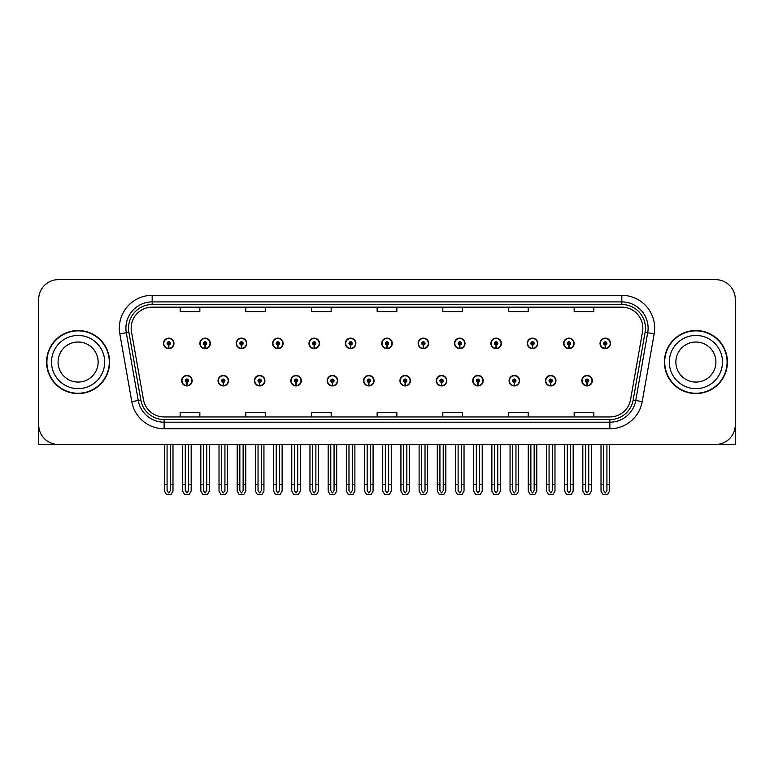 <?xml version="1.0" encoding="UTF-8"?>
<svg xmlns="http://www.w3.org/2000/svg" width="774" height="774" viewBox="0 0 774 774"><rect width="100%" height="100%" fill="white"/><g stroke="black" fill="none" stroke-linecap="round" stroke-linejoin="round"><path stroke-width="1.16" d="M472.691 380.692A5.254 5.254 0 0 0 477.945 385.945A5.254 5.254 0 0 0 483.199 380.692A5.254 5.254 0 0 0 477.945 375.438A5.254 5.254 0 0 0 472.691 380.692M399.935 380.692A5.254 5.254 0 0 0 405.189 385.945A5.254 5.254 0 0 0 410.443 380.692A5.254 5.254 0 0 0 405.189 375.438A5.254 5.254 0 0 0 399.935 380.692M509.079 380.692A5.254 5.254 0 0 0 514.333 385.945A5.254 5.254 0 0 0 519.586 380.692A5.254 5.254 0 0 0 514.333 375.438A5.254 5.254 0 0 0 509.079 380.692M545.457 380.692A5.254 5.254 0 0 0 550.711 385.945A5.254 5.254 0 0 0 555.964 380.692A5.254 5.254 0 0 0 550.711 375.438A5.254 5.254 0 0 0 545.457 380.692M363.557 380.692A5.254 5.254 0 0 0 368.811 385.945A5.254 5.254 0 0 0 374.065 380.692A5.254 5.254 0 0 0 368.811 375.438A5.254 5.254 0 0 0 363.557 380.692M327.179 380.692A5.254 5.254 0 0 0 332.433 385.945A5.254 5.254 0 0 0 337.687 380.692A5.254 5.254 0 0 0 332.433 375.438A5.254 5.254 0 0 0 327.179 380.692M290.801 380.692A5.254 5.254 0 0 0 296.055 385.945A5.254 5.254 0 0 0 301.309 380.692A5.254 5.254 0 0 0 296.055 375.438A5.254 5.254 0 0 0 290.801 380.692M254.414 380.692A5.254 5.254 0 0 0 259.667 385.945A5.254 5.254 0 0 0 264.921 380.692A5.254 5.254 0 0 0 259.667 375.438A5.254 5.254 0 0 0 254.414 380.692M218.036 380.692A5.254 5.254 0 0 0 223.289 385.945A5.254 5.254 0 0 0 228.543 380.692A5.254 5.254 0 0 0 223.289 375.438A5.254 5.254 0 0 0 218.036 380.692M181.658 380.692A5.254 5.254 0 0 0 186.911 385.945A5.254 5.254 0 0 0 192.165 380.692A5.254 5.254 0 0 0 186.911 375.438A5.254 5.254 0 0 0 181.658 380.692M436.313 380.692A5.254 5.254 0 0 0 441.567 385.945A5.254 5.254 0 0 0 446.821 380.692A5.254 5.254 0 0 0 441.567 375.438A5.254 5.254 0 0 0 436.313 380.692M454.502 343.395A5.254 5.254 0 0 0 459.756 348.648A5.254 5.254 0 0 0 465.01 343.395A5.254 5.254 0 0 0 459.756 338.141A5.254 5.254 0 0 0 454.502 343.395M490.89 343.395A5.254 5.254 0 0 0 496.144 348.648A5.254 5.254 0 0 0 501.397 343.395A5.254 5.254 0 0 0 496.144 338.141A5.254 5.254 0 0 0 490.89 343.395M527.268 343.395A5.254 5.254 0 0 0 532.522 348.648A5.254 5.254 0 0 0 537.775 343.395A5.254 5.254 0 0 0 532.522 338.141A5.254 5.254 0 0 0 527.268 343.395M381.746 343.395A5.254 5.254 0 0 0 387 348.648A5.254 5.254 0 0 0 392.254 343.395A5.254 5.254 0 0 0 387 338.141A5.254 5.254 0 0 0 381.746 343.395M563.646 343.395A5.254 5.254 0 0 0 568.9 348.648A5.254 5.254 0 0 0 574.153 343.395A5.254 5.254 0 0 0 568.9 338.141A5.254 5.254 0 0 0 563.646 343.395M345.368 343.395A5.254 5.254 0 0 0 350.622 348.648A5.254 5.254 0 0 0 355.876 343.395A5.254 5.254 0 0 0 350.622 338.141A5.254 5.254 0 0 0 345.368 343.395M308.99 343.395A5.254 5.254 0 0 0 314.244 348.648A5.254 5.254 0 0 0 319.498 343.395A5.254 5.254 0 0 0 314.244 338.141A5.254 5.254 0 0 0 308.99 343.395M272.603 343.395A5.254 5.254 0 0 0 277.856 348.648A5.254 5.254 0 0 0 283.11 343.395A5.254 5.254 0 0 0 277.856 338.141A5.254 5.254 0 0 0 272.603 343.395M236.225 343.395A5.254 5.254 0 0 0 241.478 348.648A5.254 5.254 0 0 0 246.732 343.395A5.254 5.254 0 0 0 241.478 338.141A5.254 5.254 0 0 0 236.225 343.395M199.847 343.395A5.254 5.254 0 0 0 205.1 348.648A5.254 5.254 0 0 0 210.354 343.395A5.254 5.254 0 0 0 205.1 338.141A5.254 5.254 0 0 0 199.847 343.395M163.469 343.395A5.254 5.254 0 0 0 168.722 348.648A5.254 5.254 0 0 0 173.976 343.395A5.254 5.254 0 0 0 168.722 338.141A5.254 5.254 0 0 0 163.469 343.395M418.124 343.395A5.254 5.254 0 0 0 423.378 348.648A5.254 5.254 0 0 0 428.632 343.395A5.254 5.254 0 0 0 423.378 338.141A5.254 5.254 0 0 0 418.124 343.395M581.835 380.692A5.254 5.254 0 0 0 587.089 385.945A5.254 5.254 0 0 0 592.342 380.692A5.254 5.254 0 0 0 587.089 375.438A5.254 5.254 0 0 0 581.835 380.692M600.024 343.395A5.254 5.254 0 0 0 605.278 348.648A5.254 5.254 0 0 0 610.531 343.395A5.254 5.254 0 0 0 605.278 338.141A5.254 5.254 0 0 0 600.024 343.395M674.889 444.46L735.3 444.46L735.3 299.335A19.698 19.698 0 0 0 715.602 279.637L58.398 279.637A19.698 19.698 0 0 0 38.7 299.335L38.7 444.46L99.111 444.46M46.575 362.048A31.521 31.521 0 0 0 78.097 393.569A31.521 31.521 0 0 0 109.618 362.048A31.521 31.521 0 0 0 78.097 330.527A31.521 31.521 0 0 0 46.575 362.048M664.382 362.048A31.521 31.521 0 0 0 695.903 393.569A31.521 31.521 0 0 0 727.425 362.048A31.521 31.521 0 0 0 695.903 330.527A31.521 31.521 0 0 0 664.382 362.048M131.164 328.166A21.014 21.014 0 0 1 152.178 307.152L621.822 307.152A21.014 21.014 0 0 1 642.517 331.814L630.568 399.577A21.014 21.014 0 0 1 609.873 416.944L164.127 416.944A21.014 21.014 0 0 1 143.432 399.577L131.483 331.814A21.014 21.014 0 0 1 131.164 328.166M128.532 328.166A23.636 23.636 0 0 0 128.89 332.269L140.839 400.032A23.636 23.636 0 0 0 164.127 419.576L609.873 419.576A23.636 23.636 0 0 0 633.161 400.032L645.11 332.269A23.636 23.636 0 0 0 621.822 304.521L152.178 304.521A23.636 23.636 0 0 0 128.532 328.166M119.835 333.865A32.837 32.837 0 0 1 152.178 295.329L621.822 295.329A32.837 32.837 0 0 1 654.165 333.865L642.217 401.629A32.837 32.837 0 0 1 609.873 428.767L164.127 428.767A32.837 32.837 0 0 1 131.783 401.629L119.835 333.865L126.307 332.723A26.268 26.268 0 0 1 152.178 301.899L621.822 301.899A26.268 26.268 0 0 1 647.693 332.723L635.744 400.497A26.268 26.268 0 0 1 609.873 422.198L164.127 422.198A26.268 26.268 0 0 1 138.256 400.497L126.307 332.723A26.268 26.268 0 0 1 125.91 328.166M715.602 279.637L58.398 279.637M38.7 299.335L38.7 424.762A19.698 19.698 0 0 0 58.398 444.46L715.602 444.46A19.698 19.698 0 0 0 735.3 424.762L735.3 299.335M377.151 307.152L377.151 311.593L396.849 311.593L396.849 307.152M311.487 307.152L311.487 311.593L331.185 311.593L331.185 307.152M245.813 307.152L245.813 311.593L265.511 311.593L265.511 307.152M180.148 307.152L180.148 311.593L199.847 311.593L199.847 307.152M442.815 307.152L442.815 311.593L462.513 311.593L462.513 307.152M508.489 307.152L508.489 311.593L528.187 311.593L528.187 307.152M574.153 307.152L574.153 311.593L593.851 311.593L593.851 307.152M396.849 416.944L396.849 412.494L377.151 412.494L377.151 416.944M331.185 416.944L331.185 412.494L311.487 412.494L311.487 416.944M265.511 416.944L265.511 412.494L245.813 412.494L245.813 416.944M199.847 416.944L199.847 412.494L180.148 412.494L180.148 416.944M462.513 416.944L462.513 412.494L442.815 412.494L442.815 416.944M528.187 416.944L528.187 412.494L508.489 412.494L508.489 416.944M593.851 416.944L593.851 412.494L574.153 412.494L574.153 416.944M588.733 444.46L588.733 490.61L587.089 492.961L585.444 490.61L585.444 484.514L582.822 484.514L582.822 491.084L584.718 494.363L589.459 494.363L591.355 491.084L591.355 444.46M587.021 382.337L586.876 385.616A4.925 4.925 0 0 1 582.164 380.692A4.925 4.925 0 0 1 587.089 375.767A4.925 4.925 0 0 1 592.013 380.692A4.925 4.925 0 0 1 587.302 385.616L587.156 382.337A1.645 1.645 0 0 0 588.733 380.692A1.645 1.645 0 0 0 587.089 379.057A1.645 1.645 0 0 0 585.444 380.692A1.645 1.645 0 0 0 587.021 382.337L587.06 381.35A0.658 0.658 0 0 1 586.431 380.692A0.658 0.658 0 0 1 587.089 380.044A0.658 0.658 0 0 1 587.747 380.692A0.658 0.658 0 0 1 587.118 381.35L587.156 382.337M582.822 444.46L582.822 484.514M585.444 444.46L585.444 484.514M588.733 484.514L591.355 484.514M606.922 444.46L606.922 490.61L605.278 492.961L603.633 490.61L603.633 484.514L601.011 484.514L601.011 491.084L602.907 494.363L607.648 494.363L609.544 491.084L609.544 444.46M605.21 345.04L605.065 348.319A4.925 4.925 0 0 1 600.353 343.395A4.925 4.925 0 0 1 605.278 338.47A4.925 4.925 0 0 1 610.202 343.395A4.925 4.925 0 0 1 605.491 348.319L605.345 345.04A1.645 1.645 0 0 0 606.922 343.395A1.645 1.645 0 0 0 605.278 341.76A1.645 1.645 0 0 0 603.633 343.395A1.645 1.645 0 0 0 605.21 345.04L605.249 344.053A0.658 0.658 0 0 1 604.62 343.395A0.658 0.658 0 0 1 605.278 342.737A0.658 0.658 0 0 1 605.936 343.395A0.658 0.658 0 0 1 605.307 344.053L605.345 345.04M601.011 444.46L601.011 484.514M603.633 444.46L603.633 484.514M606.922 484.514L609.544 484.514M552.346 444.46L552.346 490.61L550.711 492.961L549.066 490.61L549.066 484.514L546.444 484.514L546.444 491.084L548.34 494.363L553.081 494.363L554.977 491.084L554.977 444.46M550.633 382.337L550.498 385.616A4.925 4.925 0 0 1 545.786 380.692A4.925 4.925 0 0 1 550.711 375.767A4.925 4.925 0 0 1 555.635 380.692A4.925 4.925 0 0 1 550.924 385.616L550.778 382.337A1.645 1.645 0 0 0 552.346 380.692A1.645 1.645 0 0 0 550.711 379.057A1.645 1.645 0 0 0 549.066 380.692A1.645 1.645 0 0 0 550.633 382.337L550.682 381.35A0.658 0.658 0 0 1 550.053 380.692A0.658 0.658 0 0 1 550.711 380.044A0.658 0.658 0 0 1 551.369 380.692A0.658 0.658 0 0 1 550.74 381.35L550.778 382.337M546.444 444.46L546.444 484.514M549.066 444.46L549.066 484.514M552.346 484.514L554.977 484.514M515.968 444.46L515.968 490.61L514.333 492.961L512.688 490.61L512.688 484.514L510.056 484.514L510.056 491.084L511.953 494.363L516.703 494.363L518.599 491.084L518.599 444.46M514.255 382.337L514.11 385.616A4.925 4.925 0 0 1 509.408 380.692A4.925 4.925 0 0 1 514.333 375.767A4.925 4.925 0 0 1 519.257 380.692A4.925 4.925 0 0 1 514.546 385.616L514.4 382.337A1.645 1.645 0 0 0 515.968 380.692A1.645 1.645 0 0 0 514.333 379.057A1.645 1.645 0 0 0 512.688 380.692A1.645 1.645 0 0 0 514.255 382.337L514.304 381.35A0.658 0.658 0 0 1 513.675 380.692A0.658 0.658 0 0 1 514.333 380.044A0.658 0.658 0 0 1 514.991 380.692A0.658 0.658 0 0 1 514.362 381.35L514.4 382.337M510.056 444.46L510.056 484.514M512.688 444.46L512.688 484.514M515.968 484.514L518.599 484.514M479.59 444.46L479.59 490.61L477.945 492.961L476.31 490.61L476.31 484.514L473.678 484.514L473.678 491.084L475.575 494.363L480.325 494.363L482.221 491.084L482.221 444.46M477.877 382.337L477.732 385.616A4.925 4.925 0 0 1 473.02 380.692A4.925 4.925 0 0 1 477.945 375.767A4.925 4.925 0 0 1 482.879 380.692A4.925 4.925 0 0 1 478.168 385.616L478.022 382.337A1.645 1.645 0 0 0 479.59 380.692A1.645 1.645 0 0 0 477.945 379.057A1.645 1.645 0 0 0 476.31 380.692A1.645 1.645 0 0 0 477.877 382.337L477.916 381.35A0.658 0.658 0 0 1 477.297 380.692A0.658 0.658 0 0 1 477.945 380.044A0.658 0.658 0 0 1 478.603 380.692A0.658 0.658 0 0 1 477.974 381.35L478.022 382.337M473.678 444.46L473.678 484.514M476.31 444.46L476.31 484.514M479.59 484.514L482.221 484.514M570.544 444.46L570.544 490.61L568.9 492.961L567.255 490.61L567.255 484.514L564.633 484.514L564.633 491.084L566.529 494.363L571.27 494.363L573.166 491.084L573.166 444.46M568.832 345.04L568.687 348.319A4.925 4.925 0 0 1 563.975 343.395A4.925 4.925 0 0 1 568.9 338.47A4.925 4.925 0 0 1 573.824 343.395A4.925 4.925 0 0 1 569.113 348.319L568.967 345.04A1.645 1.645 0 0 0 570.544 343.395A1.645 1.645 0 0 0 568.9 341.76A1.645 1.645 0 0 0 567.255 343.395A1.645 1.645 0 0 0 568.832 345.04L568.871 344.053A0.658 0.658 0 0 1 568.242 343.395A0.658 0.658 0 0 1 568.9 342.737A0.658 0.658 0 0 1 569.558 343.395A0.658 0.658 0 0 1 568.929 344.053L568.967 345.04M564.633 444.46L564.633 484.514M567.255 444.46L567.255 484.514M570.544 484.514L573.166 484.514M534.157 444.46L534.157 490.61L532.522 492.961L530.877 490.61L530.877 484.514L528.255 484.514L528.255 491.084L530.142 494.363L534.892 494.363L536.788 491.084L536.788 444.46M532.444 345.04L532.309 348.319A4.925 4.925 0 0 1 527.597 343.395A4.925 4.925 0 0 1 532.522 338.47A4.925 4.925 0 0 1 537.446 343.395A4.925 4.925 0 0 1 532.735 348.319L532.589 345.04A1.645 1.645 0 0 0 534.157 343.395A1.645 1.645 0 0 0 532.522 341.76A1.645 1.645 0 0 0 530.877 343.395A1.645 1.645 0 0 0 532.444 345.04L532.493 344.053A0.658 0.658 0 0 1 531.864 343.395A0.658 0.658 0 0 1 532.522 342.737A0.658 0.658 0 0 1 533.18 343.395A0.658 0.658 0 0 1 532.551 344.053L532.589 345.04M528.255 444.46L528.255 484.514M530.877 444.46L530.877 484.514M534.157 484.514L536.788 484.514M497.779 444.46L497.779 490.61L496.144 492.961L494.499 490.61L494.499 484.514L491.867 484.514L491.867 491.084L493.764 494.363L498.514 494.363L500.41 491.084L500.41 444.46M496.066 345.04L495.921 348.319A4.925 4.925 0 0 1 491.209 343.395A4.925 4.925 0 0 1 496.144 338.47A4.925 4.925 0 0 1 501.068 343.395A4.925 4.925 0 0 1 496.357 348.319L496.211 345.04A1.645 1.645 0 0 0 497.779 343.395A1.645 1.645 0 0 0 496.144 341.76A1.645 1.645 0 0 0 494.499 343.395A1.645 1.645 0 0 0 496.066 345.04L496.115 344.053A0.658 0.658 0 0 1 495.486 343.395A0.658 0.658 0 0 1 496.144 342.737A0.658 0.658 0 0 1 496.792 343.395A0.658 0.658 0 0 1 496.173 344.053L496.211 345.04M491.867 444.46L491.867 484.514M494.499 444.46L494.499 484.514M497.779 484.514L500.41 484.514M461.401 444.46L461.401 490.61L459.756 492.961L458.121 490.61L458.121 484.514L455.489 484.514L455.489 491.084L457.386 494.363L462.136 494.363L464.032 491.084L464.032 444.46M459.688 345.04L459.543 348.319A4.925 4.925 0 0 1 454.831 343.395A4.925 4.925 0 0 1 459.756 338.47A4.925 4.925 0 0 1 464.681 343.395A4.925 4.925 0 0 1 459.979 348.319L459.833 345.04A1.645 1.645 0 0 0 461.401 343.395A1.645 1.645 0 0 0 459.756 341.76A1.645 1.645 0 0 0 458.121 343.395A1.645 1.645 0 0 0 459.688 345.04L459.727 344.053A0.658 0.658 0 0 1 459.098 343.395A0.658 0.658 0 0 1 459.756 342.737A0.658 0.658 0 0 1 460.414 343.395A0.658 0.658 0 0 1 459.785 344.053L459.833 345.04M455.489 444.46L455.489 484.514M458.121 444.46L458.121 484.514M461.401 484.514L464.032 484.514M98.134 362.048A20.027 20.027 0 0 0 78.097 342.021A20.027 20.027 0 0 0 58.069 362.048A20.027 20.027 0 0 0 78.097 382.075A20.027 20.027 0 0 0 98.134 362.048A20.027 20.027 0 0 1 78.097 382.075A20.027 20.027 0 0 1 58.069 362.048M46.904 362.048A31.192 31.192 0 0 1 78.097 330.856A31.192 31.192 0 0 1 109.289 362.048A31.192 31.192 0 0 1 78.097 393.24A31.192 31.192 0 0 1 46.904 362.048M715.931 362.048A20.027 20.027 0 0 0 695.903 342.021A20.027 20.027 0 0 0 675.866 362.048A20.027 20.027 0 0 0 695.903 382.075A20.027 20.027 0 0 0 715.931 362.048A20.027 20.027 0 0 1 695.903 382.075A20.027 20.027 0 0 1 675.866 362.048M664.711 362.048A31.192 31.192 0 0 1 695.903 330.856A31.192 31.192 0 0 1 727.096 362.048A31.192 31.192 0 0 1 695.903 393.24A31.192 31.192 0 0 1 664.711 362.048M443.212 444.46L443.212 490.61L441.567 492.961L439.932 490.61L439.932 484.514L437.3 484.514L437.3 491.084L439.197 494.363L443.947 494.363L445.834 491.084L445.834 444.46M441.499 382.337L441.354 385.616A4.925 4.925 0 0 1 436.642 380.692A4.925 4.925 0 0 1 441.567 375.767A4.925 4.925 0 0 1 446.492 380.692A4.925 4.925 0 0 1 441.78 385.616L441.644 382.337A1.645 1.645 0 0 0 443.212 380.692A1.645 1.645 0 0 0 441.567 379.057A1.645 1.645 0 0 0 439.932 380.692A1.645 1.645 0 0 0 441.499 382.337L441.538 381.35A0.658 0.658 0 0 1 440.909 380.692A0.658 0.658 0 0 1 441.567 380.044A0.658 0.658 0 0 1 442.225 380.692A0.658 0.658 0 0 1 441.596 381.35L441.644 382.337M437.3 444.46L437.3 484.514M439.932 444.46L439.932 484.514M443.212 484.514L445.834 484.514M406.834 444.46L406.834 490.61L405.189 492.961L403.544 490.61L403.544 484.514L400.922 484.514L400.922 491.084L402.819 494.363L407.559 494.363L409.456 491.084L409.456 444.46M405.121 382.337L404.976 385.616A4.925 4.925 0 0 1 400.264 380.692A4.925 4.925 0 0 1 405.189 375.767A4.925 4.925 0 0 1 410.114 380.692A4.925 4.925 0 0 1 405.402 385.616L405.257 382.337A1.645 1.645 0 0 0 406.834 380.692A1.645 1.645 0 0 0 405.189 379.057A1.645 1.645 0 0 0 403.544 380.692A1.645 1.645 0 0 0 405.121 382.337L405.16 381.35A0.658 0.658 0 0 1 404.531 380.692A0.658 0.658 0 0 1 405.189 380.044A0.658 0.658 0 0 1 405.847 380.692A0.658 0.658 0 0 1 405.218 381.35L405.257 382.337M400.922 444.46L400.922 484.514M403.544 444.46L403.544 484.514M406.834 484.514L409.456 484.514M370.456 444.46L370.456 490.61L368.811 492.961L367.166 490.61L367.166 484.514L364.544 484.514L364.544 491.084L366.441 494.363L371.181 494.363L373.078 491.084L373.078 444.46M368.743 382.337L368.598 385.616A4.925 4.925 0 0 1 363.886 380.692A4.925 4.925 0 0 1 368.811 375.767A4.925 4.925 0 0 1 373.736 380.692A4.925 4.925 0 0 1 369.024 385.616L368.879 382.337A1.645 1.645 0 0 0 370.456 380.692A1.645 1.645 0 0 0 368.811 379.057A1.645 1.645 0 0 0 367.166 380.692A1.645 1.645 0 0 0 368.743 382.337L368.782 381.35A0.658 0.658 0 0 1 368.153 380.692A0.658 0.658 0 0 1 368.811 380.044A0.658 0.658 0 0 1 369.469 380.692A0.658 0.658 0 0 1 368.84 381.35L368.879 382.337M364.544 444.46L364.544 484.514M367.166 444.46L367.166 484.514M370.456 484.514L373.078 484.514M425.023 444.46L425.023 490.61L423.378 492.961L421.733 490.61L421.733 484.514L419.111 484.514L419.111 491.084L421.008 494.363L425.748 494.363L427.645 491.084L427.645 444.46M423.31 345.04L423.165 348.319A4.925 4.925 0 0 1 418.453 343.395A4.925 4.925 0 0 1 423.378 338.47A4.925 4.925 0 0 1 428.303 343.395A4.925 4.925 0 0 1 423.591 348.319L423.455 345.04A1.645 1.645 0 0 0 425.023 343.395A1.645 1.645 0 0 0 423.378 341.76A1.645 1.645 0 0 0 421.733 343.395A1.645 1.645 0 0 0 423.31 345.04L423.349 344.053A0.658 0.658 0 0 1 422.72 343.395A0.658 0.658 0 0 1 423.378 342.737A0.658 0.658 0 0 1 424.036 343.395A0.658 0.658 0 0 1 423.407 344.053L423.455 345.04M419.111 444.46L419.111 484.514M421.733 444.46L421.733 484.514M425.023 484.514L427.645 484.514M388.645 444.46L388.645 490.61L387 492.961L385.355 490.61L385.355 484.514L382.733 484.514L382.733 491.084L384.63 494.363L389.37 494.363L391.267 491.084L391.267 444.46M386.932 345.04L386.787 348.319A4.925 4.925 0 0 1 382.075 343.395A4.925 4.925 0 0 1 387 338.47A4.925 4.925 0 0 1 391.925 343.395A4.925 4.925 0 0 1 387.213 348.319L387.068 345.04A1.645 1.645 0 0 0 388.645 343.395A1.645 1.645 0 0 0 387 341.76A1.645 1.645 0 0 0 385.355 343.395A1.645 1.645 0 0 0 386.932 345.04L386.971 344.053A0.658 0.658 0 0 1 386.342 343.395A0.658 0.658 0 0 1 387 342.737A0.658 0.658 0 0 1 387.658 343.395A0.658 0.658 0 0 1 387.029 344.053L387.068 345.04M382.733 444.46L382.733 484.514M385.355 444.46L385.355 484.514M388.645 484.514L391.267 484.514M352.267 444.46L352.267 490.61L350.622 492.961L348.977 490.61L348.977 484.514L346.355 484.514L346.355 491.084L348.252 494.363L352.992 494.363L354.889 491.084L354.889 444.46M350.545 345.04L350.409 348.319A4.925 4.925 0 0 1 345.697 343.395A4.925 4.925 0 0 1 350.622 338.47A4.925 4.925 0 0 1 355.547 343.395A4.925 4.925 0 0 1 350.835 348.319L350.69 345.04A1.645 1.645 0 0 0 352.267 343.395A1.645 1.645 0 0 0 350.622 341.76A1.645 1.645 0 0 0 348.977 343.395A1.645 1.645 0 0 0 350.545 345.04L350.593 344.053A0.658 0.658 0 0 1 349.964 343.395A0.658 0.658 0 0 1 350.622 342.737A0.658 0.658 0 0 1 351.28 343.395A0.658 0.658 0 0 1 350.651 344.053L350.69 345.04M346.355 444.46L346.355 484.514M348.977 444.46L348.977 484.514M352.267 484.514L354.889 484.514M334.068 444.46L334.068 490.61L332.433 492.961L330.788 490.61L330.788 484.514L328.166 484.514L328.166 491.084L330.053 494.363L334.803 494.363L336.7 491.084L336.7 444.46M332.356 382.337L332.22 385.616A4.925 4.925 0 0 1 327.508 380.692A4.925 4.925 0 0 1 332.433 375.767A4.925 4.925 0 0 1 337.358 380.692A4.925 4.925 0 0 1 332.646 385.616L332.501 382.337A1.645 1.645 0 0 0 334.068 380.692A1.645 1.645 0 0 0 332.433 379.057A1.645 1.645 0 0 0 330.788 380.692A1.645 1.645 0 0 0 332.356 382.337L332.404 381.35A0.658 0.658 0 0 1 331.775 380.692A0.658 0.658 0 0 1 332.433 380.044A0.658 0.658 0 0 1 333.091 380.692A0.658 0.658 0 0 1 332.462 381.35L332.501 382.337M328.166 444.46L328.166 484.514M330.788 444.46L330.788 484.514M334.068 484.514L336.7 484.514M297.69 444.46L297.69 490.61L296.055 492.961L294.41 490.61L294.41 484.514L291.779 484.514L291.779 491.084L293.675 494.363L298.425 494.363L300.322 491.084L300.322 444.46M295.978 382.337L295.832 385.616A4.925 4.925 0 0 1 291.121 380.692A4.925 4.925 0 0 1 296.055 375.767A4.925 4.925 0 0 1 300.98 380.692A4.925 4.925 0 0 1 296.268 385.616L296.123 382.337A1.645 1.645 0 0 0 297.69 380.692A1.645 1.645 0 0 0 296.055 379.057A1.645 1.645 0 0 0 294.41 380.692A1.645 1.645 0 0 0 295.978 382.337L296.026 381.35A0.658 0.658 0 0 1 295.397 380.692A0.658 0.658 0 0 1 296.055 380.044A0.658 0.658 0 0 1 296.703 380.692A0.658 0.658 0 0 1 296.084 381.35L296.123 382.337M291.779 444.46L291.779 484.514M294.41 444.46L294.41 484.514M297.69 484.514L300.322 484.514M261.312 444.46L261.312 490.61L259.667 492.961L258.032 490.61L258.032 484.514L255.401 484.514L255.401 491.084L257.297 494.363L262.047 494.363L263.944 491.084L263.944 444.46M259.6 382.337L259.454 385.616A4.925 4.925 0 0 1 254.743 380.692A4.925 4.925 0 0 1 259.667 375.767A4.925 4.925 0 0 1 264.592 380.692A4.925 4.925 0 0 1 259.89 385.616L259.745 382.337A1.645 1.645 0 0 0 261.312 380.692A1.645 1.645 0 0 0 259.667 379.057A1.645 1.645 0 0 0 258.032 380.692A1.645 1.645 0 0 0 259.6 382.337L259.638 381.35A0.658 0.658 0 0 1 259.009 380.692A0.658 0.658 0 0 1 259.667 380.044A0.658 0.658 0 0 1 260.325 380.692A0.658 0.658 0 0 1 259.696 381.35L259.745 382.337M255.401 444.46L255.401 484.514M258.032 444.46L258.032 484.514M261.312 484.514L263.944 484.514M224.934 444.46L224.934 490.61L223.289 492.961L221.654 490.61L221.654 484.514L219.023 484.514L219.023 491.084L220.919 494.363L225.66 494.363L227.556 491.084L227.556 444.46M223.222 382.337L223.076 385.616A4.925 4.925 0 0 1 218.365 380.692A4.925 4.925 0 0 1 223.289 375.767A4.925 4.925 0 0 1 228.214 380.692A4.925 4.925 0 0 1 223.502 385.616L223.367 382.337A1.645 1.645 0 0 0 224.934 380.692A1.645 1.645 0 0 0 223.289 379.057A1.645 1.645 0 0 0 221.654 380.692A1.645 1.645 0 0 0 223.222 382.337L223.26 381.35A0.658 0.658 0 0 1 222.631 380.692A0.658 0.658 0 0 1 223.289 380.044A0.658 0.658 0 0 1 223.947 380.692A0.658 0.658 0 0 1 223.318 381.35L223.367 382.337M219.023 444.46L219.023 484.514M221.654 444.46L221.654 484.514M224.934 484.514L227.556 484.514M188.556 444.46L188.556 490.61L186.911 492.961L185.267 490.61L185.267 484.514L182.645 484.514L182.645 491.084L184.541 494.363L189.282 494.363L191.178 491.084L191.178 444.46M186.844 382.337L186.698 385.616A4.925 4.925 0 0 1 181.987 380.692A4.925 4.925 0 0 1 186.911 375.767A4.925 4.925 0 0 1 191.836 380.692A4.925 4.925 0 0 1 187.124 385.616L186.979 382.337A1.645 1.645 0 0 0 188.556 380.692A1.645 1.645 0 0 0 186.911 379.057A1.645 1.645 0 0 0 185.267 380.692A1.645 1.645 0 0 0 186.844 382.337L186.882 381.35A0.658 0.658 0 0 1 186.253 380.692A0.658 0.658 0 0 1 186.911 380.044A0.658 0.658 0 0 1 187.569 380.692A0.658 0.658 0 0 1 186.94 381.35L186.979 382.337M182.645 444.46L182.645 484.514M185.267 444.46L185.267 484.514M188.556 484.514L191.178 484.514M315.879 444.46L315.879 490.61L314.244 492.961L312.599 490.61L312.599 484.514L309.968 484.514L309.968 491.084L311.864 494.363L316.614 494.363L318.511 491.084L318.511 444.46M314.167 345.04L314.021 348.319A4.925 4.925 0 0 1 309.319 343.395A4.925 4.925 0 0 1 314.244 338.47A4.925 4.925 0 0 1 319.169 343.395A4.925 4.925 0 0 1 314.457 348.319L314.312 345.04A1.645 1.645 0 0 0 315.879 343.395A1.645 1.645 0 0 0 314.244 341.76A1.645 1.645 0 0 0 312.599 343.395A1.645 1.645 0 0 0 314.167 345.04L314.215 344.053A0.658 0.658 0 0 1 313.586 343.395A0.658 0.658 0 0 1 314.244 342.737A0.658 0.658 0 0 1 314.902 343.395A0.658 0.658 0 0 1 314.273 344.053L314.312 345.04M309.968 444.46L309.968 484.514M312.599 444.46L312.599 484.514M315.879 484.514L318.511 484.514M279.501 444.46L279.501 490.61L277.856 492.961L276.221 490.61L276.221 484.514L273.59 484.514L273.59 491.084L275.486 494.363L280.236 494.363L282.133 491.084L282.133 444.46M277.789 345.04L277.643 348.319A4.925 4.925 0 0 1 272.932 343.395A4.925 4.925 0 0 1 277.856 338.47A4.925 4.925 0 0 1 282.791 343.395A4.925 4.925 0 0 1 278.079 348.319L277.934 345.04A1.645 1.645 0 0 0 279.501 343.395A1.645 1.645 0 0 0 277.856 341.76A1.645 1.645 0 0 0 276.221 343.395A1.645 1.645 0 0 0 277.789 345.04L277.827 344.053A0.658 0.658 0 0 1 277.208 343.395A0.658 0.658 0 0 1 277.856 342.737A0.658 0.658 0 0 1 278.514 343.395A0.658 0.658 0 0 1 277.885 344.053L277.934 345.04M273.59 444.46L273.59 484.514M276.221 444.46L276.221 484.514M279.501 484.514L282.133 484.514M243.123 444.46L243.123 490.61L241.478 492.961L239.843 490.61L239.843 484.514L237.212 484.514L237.212 491.084L239.108 494.363L243.858 494.363L245.745 491.084L245.745 444.46M241.411 345.04L241.265 348.319A4.925 4.925 0 0 1 236.554 343.395A4.925 4.925 0 0 1 241.478 338.47A4.925 4.925 0 0 1 246.403 343.395A4.925 4.925 0 0 1 241.691 348.319L241.556 345.04A1.645 1.645 0 0 0 243.123 343.395A1.645 1.645 0 0 0 241.478 341.76A1.645 1.645 0 0 0 239.843 343.395A1.645 1.645 0 0 0 241.411 345.04L241.449 344.053A0.658 0.658 0 0 1 240.82 343.395A0.658 0.658 0 0 1 241.478 342.737A0.658 0.658 0 0 1 242.136 343.395A0.658 0.658 0 0 1 241.507 344.053L241.556 345.04M237.212 444.46L237.212 484.514M239.843 444.46L239.843 484.514M243.123 484.514L245.745 484.514M206.745 444.46L206.745 490.61L205.1 492.961L203.456 490.61L203.456 484.514L200.834 484.514L200.834 491.084L202.73 494.363L207.471 494.363L209.367 491.084L209.367 444.46M205.033 345.04L204.887 348.319A4.925 4.925 0 0 1 200.176 343.395A4.925 4.925 0 0 1 205.1 338.47A4.925 4.925 0 0 1 210.025 343.395A4.925 4.925 0 0 1 205.313 348.319L205.168 345.04A1.645 1.645 0 0 0 206.745 343.395A1.645 1.645 0 0 0 205.1 341.76A1.645 1.645 0 0 0 203.456 343.395A1.645 1.645 0 0 0 205.033 345.04L205.071 344.053A0.658 0.658 0 0 1 204.442 343.395A0.658 0.658 0 0 1 205.1 342.737A0.658 0.658 0 0 1 205.758 343.395A0.658 0.658 0 0 1 205.129 344.053L205.168 345.04M200.834 444.46L200.834 484.514M203.456 444.46L203.456 484.514M206.745 484.514L209.367 484.514M170.367 444.46L170.367 490.61L168.722 492.961L167.078 490.61L167.078 484.514L164.456 484.514L164.456 491.084L166.352 494.363L171.093 494.363L172.989 491.084L172.989 444.46M168.655 345.04L168.509 348.319A4.925 4.925 0 0 1 163.798 343.395A4.925 4.925 0 0 1 168.722 338.47A4.925 4.925 0 0 1 173.647 343.395A4.925 4.925 0 0 1 168.935 348.319L168.79 345.04A1.645 1.645 0 0 0 170.367 343.395A1.645 1.645 0 0 0 168.722 341.76A1.645 1.645 0 0 0 167.078 343.395A1.645 1.645 0 0 0 168.655 345.04L168.693 344.053A0.658 0.658 0 0 1 168.064 343.395A0.658 0.658 0 0 1 168.722 342.737A0.658 0.658 0 0 1 169.38 343.395A0.658 0.658 0 0 1 168.751 344.053L168.79 345.04M164.456 444.46L164.456 484.514M167.078 444.46L167.078 484.514M170.367 484.514L172.989 484.514M621.822 295.329L621.822 304.521M126.307 332.723L128.89 332.269M164.127 428.767L164.127 419.576M609.873 419.576L609.873 428.767M633.161 400.032L642.217 401.629M131.783 401.629L140.839 400.032M645.11 332.269L654.165 333.865M152.178 295.329L152.178 304.521M586.876 385.616A4.925 4.925 0 0 1 582.164 380.692M605.065 348.319A4.925 4.925 0 0 1 600.353 343.395M550.498 385.616A4.925 4.925 0 0 1 545.786 380.692M514.11 385.616A4.925 4.925 0 0 1 509.408 380.692M477.732 385.616A4.925 4.925 0 0 1 473.02 380.692M568.687 348.319A4.925 4.925 0 0 1 563.975 343.395M532.309 348.319A4.925 4.925 0 0 1 527.597 343.395M495.921 348.319A4.925 4.925 0 0 1 491.209 343.395M459.543 348.319A4.925 4.925 0 0 1 454.831 343.395M51.51 362.048A26.597 26.597 0 0 1 78.097 335.452A26.597 26.597 0 0 1 104.693 362.048A26.597 26.597 0 0 1 78.097 388.645A26.597 26.597 0 0 1 51.51 362.048M669.307 362.048A26.597 26.597 0 0 1 695.903 335.452A26.597 26.597 0 0 1 722.49 362.048A26.597 26.597 0 0 1 695.903 388.645A26.597 26.597 0 0 1 669.307 362.048M441.354 385.616A4.925 4.925 0 0 1 436.642 380.692M404.976 385.616A4.925 4.925 0 0 1 400.264 380.692M368.598 385.616A4.925 4.925 0 0 1 363.886 380.692M423.165 348.319A4.925 4.925 0 0 1 418.453 343.395M386.787 348.319A4.925 4.925 0 0 1 382.075 343.395M350.409 348.319A4.925 4.925 0 0 1 345.697 343.395M332.22 385.616A4.925 4.925 0 0 1 327.508 380.692M295.832 385.616A4.925 4.925 0 0 1 291.121 380.692M259.454 385.616A4.925 4.925 0 0 1 254.743 380.692M223.076 385.616A4.925 4.925 0 0 1 218.365 380.692M186.698 385.616A4.925 4.925 0 0 1 181.987 380.692M314.021 348.319A4.925 4.925 0 0 1 309.319 343.395M277.643 348.319A4.925 4.925 0 0 1 272.932 343.395M241.265 348.319A4.925 4.925 0 0 1 236.554 343.395M204.887 348.319A4.925 4.925 0 0 1 200.176 343.395M168.509 348.319A4.925 4.925 0 0 1 163.798 343.395"/></g></svg>
